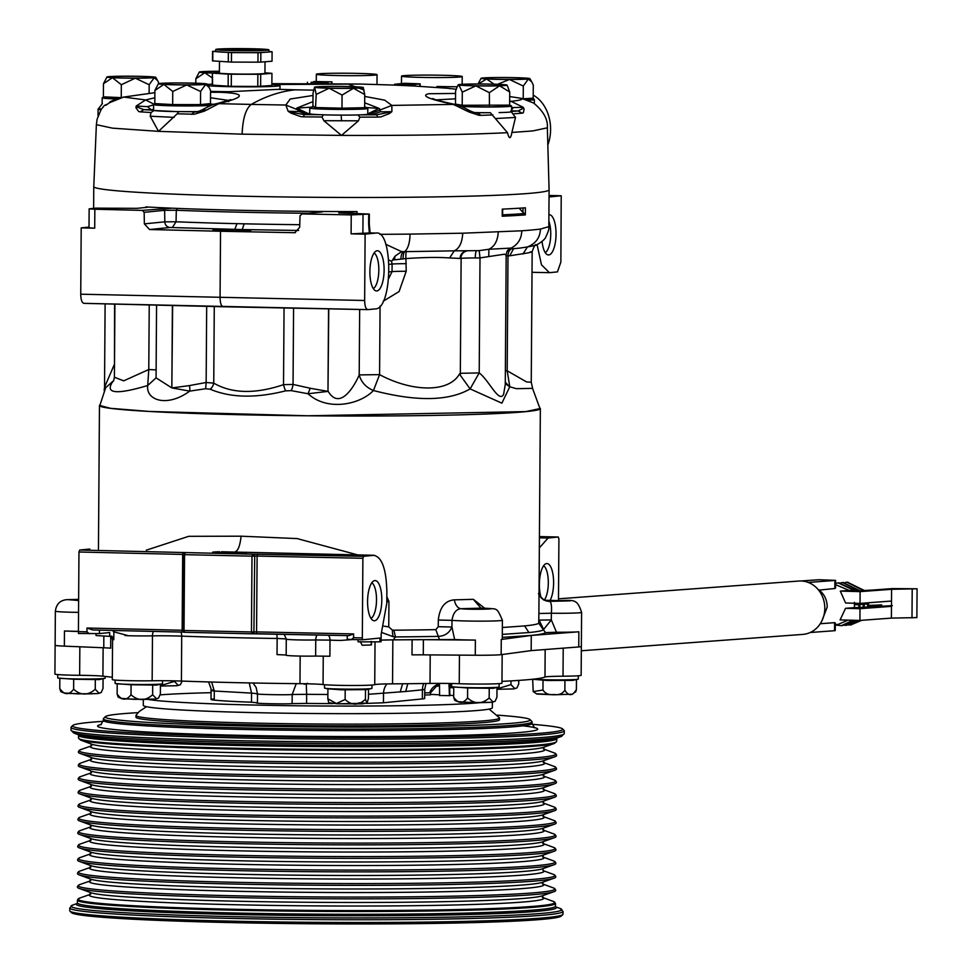 <?xml version="1.0" encoding="UTF-8"?>
<svg xmlns="http://www.w3.org/2000/svg" width="972" height="972" viewBox="0 0 972 972"><rect width="100%" height="100%" fill="white"/><g stroke="black" fill="none" stroke-linecap="round" stroke-linejoin="round"><path stroke-width="1.46" d="M69.765 907.994L69.753 910.728A246.633 9.902 0.4 0 0 69.948 911.129L71.454 912.647A245.114 9.841 0.4 0 0 277.117 923.4A245.114 9.841 0.4 0 0 545.62 919.038A245.114 9.841 0.4 0 0 561.269 916.074L562.8 914.567A246.633 9.902 0.4 0 0 562.995 914.166L563.019 911.432L560.297 908.541A245.381 9.854 0.4 0 1 545.924 913.012A245.381 9.854 0.4 0 1 258.989 917.106A245.381 9.854 0.4 0 1 72.536 905.139L69.765 907.994A246.633 9.902 0.4 0 0 272.014 919.135A246.633 9.902 0.4 0 0 547.078 914.822A246.633 9.902 0.4 0 0 563.019 911.432M69.948 911.129A246.633 9.902 0.4 0 0 276.874 921.942A246.633 9.902 0.4 0 0 547.054 917.556A246.633 9.902 0.4 0 0 562.8 914.567M103.251 721.333A245.114 9.841 0.4 0 0 88.403 722.512A245.114 9.841 0.4 0 0 72.754 725.489L71.235 726.983A246.633 9.902 0.4 0 0 71.029 727.384A246.633 9.902 0.4 0 0 273.278 738.538A246.633 9.902 0.4 0 0 548.33 734.212A246.633 9.902 0.4 0 0 564.282 730.823A246.633 9.902 0.4 0 0 564.088 730.434L562.581 728.903A245.114 9.841 0.4 0 0 532.158 724.322M72.754 725.489A245.114 9.841 0.4 0 0 268.734 736.885A245.114 9.841 0.4 0 0 546.92 732.669A245.114 9.841 0.4 0 0 562.581 728.903M138.109 712.646A212.479 8.529 0.4 0 0 118.985 714.056A212.479 8.529 0.4 0 0 105.426 716.631L103.518 718.502A214.375 8.602 0.4 0 0 103.348 718.855A214.375 8.602 0.4 0 0 279.146 728.538A214.375 8.602 0.4 0 0 518.234 724.784A214.375 8.602 0.4 0 0 532.085 721.844A214.375 8.602 0.4 0 0 531.915 721.503L530.032 719.596A212.479 8.529 0.4 0 0 497.409 715.149M105.426 716.631A212.479 8.529 0.4 0 0 275.307 726.509A212.479 8.529 0.4 0 0 516.472 722.852A212.479 8.529 0.4 0 0 530.032 719.596M146.48 706.693L139.251 711.48L136.068 715.258A181.752 7.29 0.4 0 0 135.995 715.453L135.983 717.19A181.752 7.29 0.4 0 0 253.437 724.833A181.752 7.29 0.4 0 0 499.474 719.717L499.487 717.992A181.752 7.29 0.4 0 0 499.426 717.798L489.123 709.086M135.995 715.453A181.752 7.29 0.4 0 0 253.449 723.095A181.752 7.29 0.4 0 0 499.487 717.992M492.391 702.221L492.342 707.762A174.535 7.011 -179.6 0 1 256.073 712.67A174.535 7.011 -179.6 0 1 143.273 705.332L143.321 699.427M147.902 699.378A174.535 7.011 0.4 0 0 256.122 705.089A174.535 7.011 0.4 0 0 480.52 702.635M453.705 695.515A174.535 7.011 0.4 0 0 449.829 695.296M439.526 694.798A174.535 7.011 0.4 0 0 430.56 694.397M211.118 692.684A174.535 7.011 0.4 0 0 160.307 694.859M332.959 703.594A113.675 4.556 -179.6 0 1 306.581 703.424L306.642 694.324L292.195 694.506L292.135 703.607C286.716 704.275 250.059 703.461 257.665 702.841L251.481 702.209A113.675 4.556 -179.6 0 1 214.241 700.119C210.329 699.731 210.049 699.354 213.39 699.014M423.756 683.523A15.175 14.191 -95.7 0 0 422.419 689.816L424.74 689.33L424.679 698.431A35.891 1.446 -179.6 0 1 422.358 698.917L383.442 702.78L366.31 703.424M292.135 703.607L306.581 703.424M448.87 685.94L449.611 685.041L449.854 695.673L440.037 695.502M424.715 692.902L430.572 692.732L430.547 694.846L424.703 695.016M451.324 683.498L449.477 685.819M439.283 684.859L436.659 686.196L439.198 686.013M539.047 594.427A11.385 11.348 120.2 0 0 549.435 601.352C551.245 601.899 551.889 605.86 551.367 613.235A26.56 1.069 0.4 0 0 581.596 612.396L581.353 646.514A26.56 1.069 -179.6 0 1 581.353 646.514L581.147 675.321A26.56 1.069 -179.6 0 1 579.433 675.686A26.56 1.069 -179.6 0 1 563.019 676.208A26.56 1.069 0.4 0 0 544.976 677.01A227.655 9.137 -179.6 0 1 530.967 679.416A227.655 9.137 -179.6 0 1 501.977 681.36M502.16 654.508L501.965 683.17A26.56 1.069 -179.6 0 1 500.252 683.535A26.56 1.069 -179.6 0 1 459.246 683.717A26.56 1.069 0.4 0 0 430.013 683.438A227.655 9.137 -179.6 0 1 392.542 683.851A26.56 1.069 0.4 0 0 374.73 684.665A26.56 1.069 -179.6 0 1 338.839 685.333A26.56 1.069 -179.6 0 1 323.056 684.567A26.56 1.069 0.4 0 0 299.971 683.681A227.655 9.137 -179.6 0 1 181.412 681.056A26.56 1.069 0.4 0 0 152.154 680.777A26.56 1.069 -179.6 0 1 129.458 680.692A26.56 1.069 -179.6 0 1 112.29 679.586L112.57 639.394A26.56 1.069 0.4 0 0 113.797 639.722L113.858 632.031M112.315 677.18A227.655 9.137 -179.6 0 1 102.923 676.184A26.56 1.069 0.4 0 0 79.643 675.309A26.56 1.069 -179.6 0 1 54.918 674.082L55.112 645.262A26.56 1.069 -179.6 0 1 55.125 645.25M64.577 646.149A26.56 1.069 -179.6 0 1 55.112 645.262A26.56 1.069 -179.6 0 0 64.359 646.137L103.773 647.777A26.56 1.069 0.4 0 1 110.662 648.19L110.747 636.247M578.619 646.963L578.741 646.951A26.56 1.069 -179.6 0 0 581.353 646.514A26.56 1.069 -179.6 0 1 579.64 646.878A26.56 1.069 -179.6 0 1 578.619 646.963L531.174 650.608L501.236 654.642A26.56 1.069 -179.6 0 1 500.446 654.727A26.56 1.069 -179.6 0 1 474.98 655.237L423.282 654.849A26.56 1.069 0.4 0 0 412.007 654.873L412.116 639.71A227.655 9.137 0.4 0 1 392.846 639.88A26.56 1.069 0.4 0 0 381.121 640.123L393.368 639.855L395.446 636.915L393.891 630.184L392.433 630.111A11.385 3.864 -84 0 0 393.283 636.721L395.446 636.915A225.127 9.04 -179.6 0 0 438.287 636.381C444.86 636.04 449.416 632.93 451.944 627.025L451.992 620.355A26.56 1.069 0.4 0 0 466.451 620.987A26.56 1.069 0.4 0 0 502.403 620.245L502.269 639.199A26.56 1.069 -179.6 0 1 501.26 639.479L531.271 635.445L531.174 650.608M578.304 675.783L578.279 679.088A23.717 0.948 -179.6 0 1 577.939 679.246A23.717 0.948 -179.6 0 1 576.748 679.416A23.717 0.948 -179.6 0 1 546.179 679.756A23.717 0.948 -179.6 0 1 533.166 679.185M499.122 683.632L499.098 686.949A23.717 0.948 -179.6 0 1 498.758 687.107A23.717 0.948 -179.6 0 1 497.555 687.265A23.717 0.948 -179.6 0 1 466.985 687.605A23.717 0.948 -179.6 0 1 452.004 686.779A23.717 0.948 -179.6 0 1 451.664 686.609L451.688 683.51M105.183 676.451L105.17 678.225A23.717 0.948 -179.6 0 1 104.83 678.371A23.717 0.948 -179.6 0 1 103.627 678.541A23.717 0.948 -179.6 0 1 73.058 678.881A23.717 0.948 -179.6 0 1 58.065 678.055A23.717 0.948 -179.6 0 1 57.737 677.885L57.761 674.58M371.948 685.053L371.924 688.358A23.717 0.948 -179.6 0 1 371.596 688.516A23.717 0.948 -179.6 0 1 370.393 688.686A23.717 0.948 -179.6 0 1 339.823 689.027A23.717 0.948 -179.6 0 1 324.83 688.188A23.717 0.948 -179.6 0 1 324.502 688.03L324.527 684.713M162.555 680.716L162.543 683.717A23.717 0.948 -179.6 0 1 162.203 683.875A23.717 0.948 -179.6 0 1 161.012 684.045A23.717 0.948 -179.6 0 1 130.442 684.385A23.717 0.948 -179.6 0 1 115.449 683.559A23.717 0.948 -179.6 0 1 115.109 683.389L115.133 680.084M124.951 635.506L128.425 635.749L113.347 631.666L112.861 630.439M453.754 687.775L449.781 687.666M286.169 655.019L277.032 654.593L277.142 638.47A227.655 9.137 0.4 0 1 181.715 636.138A26.56 1.069 0.4 0 0 152.47 635.858L152.154 680.777M328.487 635.214A6.646 4.629 -87.4 0 1 330.006 640.111L329.885 656.234L315.633 656.076A18.966 0.765 -179.6 0 1 296.168 655.979A18.966 0.765 -179.6 0 1 286.169 655.237L286.278 639.126A18.966 0.765 0.4 0 0 296.278 639.868A18.966 0.765 0.4 0 0 315.754 639.965L315.633 656.076M577.939 679.246L572.642 680.376L547.467 680.509L532.547 679.258M383.964 626.175L388.751 626.879L388.934 601.692L386.832 596.48M381.875 632.553L393.283 636.721M352.447 639.576L340.528 640.439A26.56 1.069 0.4 0 1 339.155 640.414A26.56 1.069 0.4 0 1 330.006 640.111L315.754 639.965A6.646 3.669 -91.1 0 1 317.091 634.983M353.589 637.717L362.325 637.899L362.422 639.783L379.979 638.045L379.943 641.836L381.109 641.727L381.158 634.206L386.783 603.272L386.856 591.899C386.321 569.094 381.935 556.895 373.698 555.316L244.847 552.303M371.097 641.399L371.45 644.922L371.474 641.848M371.45 644.922A26.56 1.069 0.4 0 1 362.228 645.226L360.272 641.629M379.943 641.836A273.193 10.959 -179.6 0 1 358.109 641.848L358.121 639.697M501.236 654.642L501.163 654.642A26.56 1.069 -179.6 0 1 475.272 655.237L475.381 640.074A26.56 1.069 -179.6 0 1 466.317 639.941A26.56 1.069 -179.6 0 1 454.617 639.515L393.368 639.855M475.381 640.074L423.379 639.685A26.56 1.069 0.4 0 0 412.116 639.71M452.004 686.779L467.629 687.982L493.12 688.31L498.758 687.107M58.065 678.055L73.702 679.258L99.193 679.586L104.83 678.371M78.416 631.326A26.56 1.069 -179.6 0 1 64.456 630.974L78.416 631.557M345.194 689.476L345.133 699.476L336.458 703.521L327.843 698.807L327.916 688.82L341.184 689.816L366.408 689.622L371.596 688.516M115.449 683.559L131.074 684.762L156.565 685.09L162.203 683.875M113.797 639.722L111.841 636.138L109.678 636.344A273.193 10.959 -179.6 0 1 96.034 635.542L96.046 633.732M99.436 630.123L99.411 633.574L109.702 632.553L109.678 636.344M578.741 646.951L578.85 631.788A26.56 1.069 -179.6 0 1 556.47 632.237L551.331 619.905L551.367 613.235L538.877 613.478L538.743 623.161A220.45 8.845 -179.6 0 1 524.601 625.919L502.354 627.511M578.85 631.788L531.271 635.445M182.165 681.08L180.391 684.701L178.277 685.406L174.438 681.408L160.429 685.661M576.457 679.586L576.384 689.537C572.508 696.122 568.669 696.341 564.866 690.205L564.926 680.206M575.533 692.149L576.384 689.537M564.866 690.205C562.46 693.814 558.803 695.247 553.882 694.494C548.961 695.174 545.328 693.68 542.959 690.023L533.203 691.578L532.668 679.282M542.959 690.023L543.032 680.023M99.849 404.984A220.45 8.845 0.4 0 0 99.46 405.506A220.45 8.845 0.4 0 0 280.24 415.469A220.45 8.845 0.4 0 0 526.095 411.618A220.45 8.845 0.4 0 0 540.347 408.58A220.45 8.845 0.4 0 0 539.97 408.058M357.769 554.915L297.14 538.585L241.08 536.192L188.75 536.313L146.274 550.176M388.715 600.708L386.795 600.246M388.751 626.879L392.433 630.111M484.676 608.229L473.328 599.311A220.45 8.845 -179.6 0 1 454.361 599.846C445.042 600.647 439.696 607.366 438.311 620.027L438.263 626.697L435.845 629.649A220.45 8.845 -179.6 0 1 393.891 630.184M439.344 639.297L435.845 629.649M374.548 620.78A20.108 7.108 91.3 0 0 381.802 599.979A20.108 7.108 91.3 0 0 374.828 580.588A20.108 7.108 91.3 0 0 374.099 580.77A20.108 7.108 91.3 0 0 367.586 600.526A20.108 7.108 91.3 0 0 373.224 620.549A20.108 7.108 91.3 0 0 374.548 620.78M245.782 552.29L374.281 555.291L363.564 556.324L362.884 558.28L257.106 556.069L256.572 631.897L353.626 633.926L353.601 637.729M362.325 637.899L362.884 558.28M219.672 551.756A17.071 0.68 -179.6 0 0 213.731 552.023A17.071 0.68 -179.6 0 0 212.625 552.254A17.071 0.68 -179.6 0 0 226.622 553.032A17.071 0.68 -179.6 0 0 245.673 552.728A17.071 0.68 -179.6 0 0 246.767 552.497A17.071 0.68 -179.6 0 0 246.366 552.339L221.397 551.756M241.08 536.192C240.145 544.988 238.371 550.091 235.734 551.501M348.863 635.639L257.155 633.72A1.895 0.62 -88.8 0 1 256.572 631.897L254.178 631.922A1.895 1.774 84.3 0 1 252.441 633.78L348.863 635.639L353.626 633.926M353.589 637.729L351.366 639.552L347.223 639.212L347.247 635.615M362.422 639.783L351.366 639.552M454.617 639.515L451.944 627.025L438.263 626.697M511.017 680.886L510.993 684.628L514.832 688.626L516.934 687.921L518.732 683.863L518.756 680.412M540.347 408.58L538.877 613.478M453.754 687.204L453.693 697.191L454.702 700.362L458.82 702.063L481.942 702.635L491.832 702.282L495.125 701.274L493.023 701.978L489.171 697.981L489.244 687.994M495.125 701.274L496.923 697.216L496.996 687.508M95.317 679.27L95.244 689.257C88.002 695.612 80.797 695.612 73.629 689.245C68.963 695.357 64.346 695.089 59.754 688.468L60.774 691.639L64.893 693.34L88.015 693.899L97.905 693.558L101.197 692.55L99.095 693.255L95.244 689.257M103.068 678.784L102.996 688.492L101.197 692.55M73.702 679.258L73.629 689.245M59.827 678.48L59.754 688.468M550.188 600.21A20.108 7.108 91.3 0 0 553.36 577.344A20.108 7.108 91.3 0 0 546.629 563.553A20.108 7.108 91.3 0 0 545.9 563.736A20.108 7.108 91.3 0 0 539.897 577.113A20.108 7.108 91.3 0 0 541.112 597.646M539.375 547.868L548.111 538.026L558.244 537.018L558.912 538.853L558.475 600.259M558.28 537.018L539.46 536.58L558.28 537.018M327.843 698.807L328.755 702.72L337.418 703.825L367.003 703.206L365.423 699.281L365.496 689.294M368.497 689.221L368.437 698.431L367.003 703.206M365.423 699.281C358.619 705.708 351.852 705.769 345.133 699.476M117.199 683.984L117.138 693.972L118.147 697.143L122.265 698.844L145.387 699.403L155.277 699.062L158.57 698.054L156.468 698.759L152.628 694.761L152.689 684.762M160.441 684.288L160.368 693.996L158.57 698.054M99.411 633.574L78.513 633.501L78.416 631.618L86.97 631.812L86.994 628.021L182.141 630.245A1.895 0.717 91.3 0 0 182.809 632.079A1.895 0.717 91.3 0 0 182.845 632.079L184.959 632.286M86.994 628.021L92.838 629.978L184.802 632.164M89.363 633.756L86.97 631.812M183.198 630.354L182.141 630.245L182.675 554.417L78.963 551.999L78.416 631.618M78.963 551.999L79.655 550.031L252.671 554.186L251.991 556.154L184.559 554.66L184.036 630.476L251.456 631.97L252.125 633.805L257.155 633.72A1.895 0.62 -88.8 0 0 257.191 633.72M89.789 549.034L79.655 550.031M223.596 551.829L222.843 551.804M510.993 684.628L496.984 688.881M131.074 684.762L131.001 694.749C126.336 700.848 121.719 700.593 117.138 693.972M152.628 694.761C145.375 701.116 138.17 701.116 131.001 694.749M467.629 687.982L467.556 697.969C462.891 704.08 458.274 703.813 453.693 697.191M489.171 697.981C481.93 704.336 474.725 704.336 467.556 697.969M252.076 633.805L184.692 632.31L184.036 630.476L182.809 630.403L184.656 632.31L252.088 633.805L253.911 631.946L251.456 631.97L251.991 556.154L254.433 556.13L252.671 554.186L363.564 556.324M556.47 632.237L545.547 632.602L543.372 629.747L551.331 619.905L539.108 620.112L543.7 629.613M502.281 637.365L530.967 635.433C539.849 634.546 544.709 633.61 545.547 632.602M546.264 600.319L570.163 600.866L549.435 601.352L544.429 600.161M538.743 623.161L543.372 629.747A225.127 9.04 -179.6 0 1 528.926 632.553L502.305 634.388M454.361 599.846A11.385 7.011 -91.4 0 0 461.08 608.703C456.147 609.14 453.122 613.028 451.992 620.355L438.311 620.027M532.559 388.375L516.326 388.678L509.79 386.783L501.868 403.161L470.12 388.909C448.748 401.217 416.526 401.752 373.455 390.513C359.749 404.874 327.163 411.411 308.039 393.745L291.199 390.635L285.61 390.853C255.672 398.399 230.51 397.84 210.146 389.189L205.651 388.739L189.698 391.121C166.844 407.924 145.63 400.051 147.72 385.507C115.68 395.082 104.174 393.575 113.189 381L105.693 387.694L99.837 405.506L110.638 408.325L149.469 411.448L307.784 415.785L525.743 411.606L539.97 408.58L532.535 388.326M473.328 599.311L480.982 608.144L461.08 608.703C469.926 609.966 509.498 608.849 480.982 608.144L482.148 608.168M371.802 582.787A18.213 6.427 -88.7 0 1 376.504 600.72A18.213 6.427 -88.7 0 1 371.012 618.423M543.591 565.765A18.213 6.427 -88.7 0 1 548.305 581.56A18.213 6.427 -88.7 0 1 544.259 600.076M549.751 600.708L560.48 600.951L549.751 600.708M78.635 599.748L76.63 599.846L78.635 600.125M581.329 650.766L802.811 634.4A26.754 23.948 -94.2 0 0 824.803 608.363A26.754 23.948 -94.2 0 0 798.875 581.037L558.487 598.813M470.557 608.569L481.286 608.8L470.557 608.569M505.27 383.624L509.79 386.783L507.19 370.794L526.593 381.935L531.247 382.215L532.632 388.508M210.146 389.189A7.594 5.698 115.5 0 0 213.743 383.126C231.956 393.66 255.223 394.17 283.52 384.669L293.046 384.426L310.214 388.265L308.039 393.745L328.196 391.376C340.151 411.253 354.95 385.07 359.203 374.913C361.207 382.19 365.958 387.391 373.455 390.513L379.578 374.633C411.727 391.923 448.408 393.016 459.306 374.281L460.12 373.321L460.424 375.423L470.12 388.909L479.208 372.932C489.013 380.198 498.952 403.538 503.605 394.34L505.27 384.572L506.169 254.713L506.959 251.517A7.594 7.424 -151.3 0 1 511.163 248.079L509.948 248.978M113.578 381.024L114.404 377.233L123.711 380.842L148.777 369.518L147.72 385.507L156.067 377.853L171.837 387.913L189.698 391.121A7.594 2.904 -104.5 0 0 189.382 385.592L206.149 382.494L205.651 388.739M284.055 307.966L283.52 384.669A7.594 1.251 -104.7 0 0 285.61 390.853M291.199 390.635A7.594 2.369 99.3 0 0 293.046 384.426L293.58 308.16M206.684 306.35L206.149 382.494L213.743 383.126L214.277 306.532M104.15 390.404L104.526 387.318L114.174 364.852L114.477 365.654M513.556 248.698L509.741 255.794L527.504 252.999C532.644 251.857 533.519 251.517 530.141 251.979M537.103 244.737L541.477 264.797L549.399 272.67L557.442 271.905L560.868 262.088L561.221 195.761L549.046 195.457M328.548 308.853L327.977 391.376L328.767 308.865M460.424 375.423L460.327 373.297L479.208 372.932L480.01 257.908L504.59 254.19L506.048 255.162M172.409 305.512L171.837 387.913L172.627 305.524M189.382 385.592L172.056 387.913M383.187 301.235L399.091 291.551L406.211 271.261L405.907 258.576C423.78 257.349 438.348 257.13 449.623 257.945L460.12 258.443A7.594 7.096 -95.7 0 1 466.196 251.08M519.704 248.127L527.444 246.937C535.864 245.442 538.5 244.701 535.329 244.701M542.072 241.384A20.108 7.108 91.3 0 0 547.455 254.737A20.108 7.108 91.3 0 0 548.779 254.956A20.108 7.108 91.3 0 0 556.033 234.155A20.108 7.108 91.3 0 0 549.058 214.763A20.108 7.108 91.3 0 0 548.913 214.788M549.034 196.964L561.221 195.761M476.766 250.691A7.594 1.446 -90 0 0 476.705 250.679L479.184 250.63L480.01 257.908L475.272 257.957A18.966 0.765 0.4 0 0 461.129 258.345L460.327 373.297M488.795 256.086L488.88 249.269L511.163 248.079C518.027 244.446 521.563 238.687 521.77 230.789L462.721 233.207C462.222 242.514 459.416 248.395 454.276 250.849L478.917 250.642M519.753 248.115L510.069 248.978L506.934 251.566A7.594 7.424 -151.3 0 1 506.959 251.517M479.184 250.63L488.88 249.269C494.614 246.451 497.737 240.704 498.259 232.041M406.26 263.679A18.966 0.765 0.4 0 0 392.093 264.056L391.607 261.322L392.494 260.034L403.101 258.904A7.594 2.491 88.3 0 1 404.753 251.651L454.276 250.849L449.623 257.945M406.442 251.59A7.594 1.373 86.1 0 0 405.907 258.576L403.101 258.904M388.678 278.514L392.044 271.638A18.966 0.765 -179.6 0 1 406.211 271.261M818.655 590.162L834.851 588.51L834.899 580.466L808.267 582.435M800.831 580.989L818.716 579.737L835.592 580.357L835.543 587.999L834.851 588.51M810.186 632.505L834.547 630.707L834.608 622.663L820.271 623.72M834.608 622.663L835.3 622.943L835.24 630.585L834.547 630.707M522.936 254.02L527.444 246.937C535.754 243.62 540.092 237.654 540.456 229.052L548.828 226.658L548.803 227.594C549.144 228.906 548.172 231.992 545.863 236.852C545.207 239.027 542.072 241.749 536.459 245.053C535.268 244.3 533.835 246.548 532.158 251.797L531.247 382.215M548.864 221.203A18.213 6.427 -88.7 0 1 550.419 239.537A18.213 6.427 -88.7 0 1 545.243 252.611M476.535 250.74A7.594 1.446 -90 0 0 475.272 257.957M370.101 232.928L351.099 233.863L365.12 234.143L375.945 233.073L370.101 232.928M89.011 227.084L81.198 227.861L80.737 294.2C80.858 299.862 81.952 302.9 84.029 303.349L367.938 309.631L375.423 308.889C392.785 309.108 393.344 229.416 375.945 233.073L370.125 232.903L369.263 223.888L368.643 224.022L369.324 233.086M392.494 260.034L395.045 256.171L401.582 251.614L404.753 251.651C408.106 248.492 409.88 242.648 410.05 234.106A227.655 9.137 -179.6 0 1 379.821 234.313M388.727 259.974L391.607 261.322M385.726 244.288L401.582 251.614M462.721 233.207L410.05 234.106M848.046 620.124L838.216 624.376L835.288 624.595M835.568 584.634L849.151 590.441L840.306 591.098L860.111 591.62L891.591 589.299L917.082 588.789L892.478 588.582L860.633 590.94L849.151 590.441M854.449 602.336L854.412 607.646L845.555 608.302L840.1 619.905L859.916 620.44L859.989 608.691L891.47 606.358L891.385 618.107L916.875 617.597L917.082 588.789M818.655 589.7C824.207 593.856 827.063 599.627 827.221 607.014L821.826 621.023M860.111 591.62L860.026 603.381L845.591 602.992L840.306 591.098M548.828 226.804L549.083 189.783A227.655 9.137 -179.6 0 1 549.083 189.783A227.655 9.137 -179.6 0 1 534.369 192.918A227.655 9.137 -179.6 0 1 280.471 196.903A227.655 9.137 -179.6 0 1 93.774 186.612A227.655 9.137 -179.6 0 1 93.774 186.6L93.628 208.324M172.202 208.19A227.655 9.137 -179.6 0 1 145.788 206.915L147.355 207.303L136.979 208.336L95.45 208.142L89.145 208.846L94.843 209.235L142.337 210.389L172.202 208.19A227.655 9.137 -179.6 0 0 319.314 211.446L322.376 211.896L301.952 213.925L351.232 214.909L369.324 214.071L338.766 212.917L357.028 211.592A227.655 9.137 -179.6 0 1 319.314 211.446M525.354 214.897L525.402 207.789A227.655 9.137 -179.6 0 1 502.269 209.126L502.22 216.234A227.655 9.137 0.4 0 0 525.354 214.897L524.273 213.597A227.108 9.113 -179.6 0 1 503.034 214.824A227.108 9.113 -179.6 0 1 502.621 214.848M376.857 290.944A20.108 7.108 91.3 0 0 384.11 270.143A20.108 7.108 91.3 0 0 377.136 250.764A20.108 7.108 91.3 0 0 376.407 250.934A20.108 7.108 91.3 0 0 369.895 270.69A20.108 7.108 91.3 0 0 375.52 290.725A20.108 7.108 91.3 0 0 376.857 290.944M142.337 210.389L144.16 212.333L144.354 223.864L149.542 229.526L220.535 231.263L220.073 297.602C220.194 303.252 221.288 306.302 223.366 306.751L367.938 309.631C365.873 309.193 364.767 306.144 364.646 300.494L365.12 234.143M223.232 306.751L84.029 303.349M854.595 603.235L854.473 607.05M855.591 608.035L854.412 607.646M845.555 608.302L859.989 608.691M892.357 605.641L855.591 607.67M859.916 620.44L891.385 618.107M859.795 608.035L860.013 603.381L891.506 601.048L891.47 606.358M549.083 189.771L547.358 127.818L532.778 130.928L511.892 132.447L515.512 117.454L511.357 111.841M524.273 213.597L522.997 212.431L523.033 207.972M490.277 112.631L507.506 132.69C466.548 134.683 411.192 135.594 341.476 135.412L242.101 134.16L158.509 131.354L112.412 128.146L96.374 124.671L93.774 186.6M507.506 132.69C509.146 139.385 510.604 139.312 511.892 132.447M220.535 231.263L294.82 232.709L299.668 227.302L300.032 215.784L301.952 213.925M374.099 252.963A18.213 6.427 -88.7 0 1 378.813 270.896A18.213 6.427 -88.7 0 1 373.309 288.599M81.198 227.861L94.709 228.189L89.011 227.8L89.145 208.846M835.568 583.322L838.277 582.908L854.424 590.575M859.029 603.357L858.823 608.047M852.906 620.245L841.448 625.664L835.276 625.008M891.591 589.299L891.506 601.048M912.198 589.141L911.991 617.961M511.564 107.576L523.252 107.333L522.851 108.487L518.137 110.954L522.171 113.165L523.337 112.825L524.115 109.168L523.252 107.333L509.668 100.638M509.656 101.623L512.22 101.222C519.716 100.347 522.985 99.423 522.013 98.451L509.693 96.544L522.013 98.451L533.531 102.971C543.421 111.063 548.026 119.349 547.358 127.818M443.742 87.942A45.526 34.494 -92.3 0 0 436.963 86.496L457.119 86.8M519.17 208.227L522.997 212.431M144.16 212.333L164.62 210.304L176.309 210.256L177.536 208.409M308.683 213.257A227.813 9.137 -179.6 0 1 240.74 212.212A227.813 9.137 -179.6 0 1 176.309 210.256L176.041 221.786L164.815 221.835L144.354 223.864M100.225 108.73C97.139 109.058 97.431 109.399 101.088 109.763M300.895 116.664L303.665 116.847L304.042 114.562L291.831 112.375L290.895 113.092L300.895 116.664M303.665 116.847L322.024 117.005L323.846 120.698L341.476 135.412L358.449 120.82L359.883 117.138L357.854 114.854M313.008 95.463L290.191 99.023L285.829 105.037L288.174 111.294L290.895 113.092M135.959 107.831L138.753 111.586L140.175 111.841L143.868 109.654L137.283 107.151L135.959 107.831L136.214 105.997L147.465 106.665L154.73 104.563L145.63 99.958L136.214 105.997L137.283 107.151L137.939 106.531M140.175 111.841L151.049 112.509L150.223 116.203L158.509 131.354L177.208 113.797L194.303 114.234L204.278 111.173L218.992 103.554C245.952 97.018 246.098 93.251 219.453 92.267L210.56 92.255M105.693 105.316L109.909 102.534L123.687 97.066L154.876 92.692M469.306 112.108L478.953 115.279L480.97 115.364L477.774 113.117L469.16 111.355L469.306 112.108L465.649 110.407L470.29 110.966L475.053 112.898M364.694 102.777L379.056 108.378L380.319 109.557L380.307 111.816L391.886 111.659L376.699 114.818L377.816 117.102L381 116.859L389.505 113.517L391.886 111.659L391.862 105.413L384.718 100.165L364.731 96.422M455.552 93.446L428.81 93.725C420.512 95.596 428.701 99.144 453.377 104.369L465.649 110.407L468.346 110.735M495.89 118.511L515.512 117.454M249.695 230.522A18.966 0.765 0.4 0 0 250.922 230.267A18.966 0.765 0.4 0 0 242.21 229.562L244.166 223.815L236.961 223.657L234.811 229.392A18.966 0.765 0.4 0 0 212.977 230A18.966 0.765 0.4 0 0 228.566 230.85A18.966 0.765 0.4 0 0 249.695 230.522M298.611 230.461L242.21 229.562A18.966 0.765 0.4 0 0 238.662 229.465L170.1 227.484L149.542 229.526M838.775 582.872L855.482 590.612M853.781 620.27L841.934 625.616M522.086 107.856L524.115 109.168M394.535 85.099L414.947 86.046L414.959 84.418L394.535 84.285L394.535 85.099L360.49 84.054L271.868 84.528M448.092 88.294L449.696 88.61M533.531 102.971L521.587 98.391M421.131 77.396A30.351 1.215 0.4 0 0 462.222 76.545A30.351 1.215 0.4 0 0 442.6 75.269A30.351 1.215 0.4 0 0 401.509 76.12A30.351 1.215 0.4 0 0 421.131 77.396M436.95 87.419L436.963 86.496M271.868 84.576A37.944 1.519 -179.6 0 1 280.021 85.572L279.997 88.914A37.944 1.519 -179.6 0 1 278.332 89.339L228.627 91.72L210.56 91.404M154.852 97.783L145.63 99.958L123.687 97.066L154.876 92.668M335.96 75.512A30.351 1.215 0.4 0 0 377.051 74.662A30.351 1.215 0.4 0 0 357.429 73.386A30.351 1.215 0.4 0 0 316.337 74.237A30.351 1.215 0.4 0 0 335.96 75.512M107.236 104.211L104.381 105.426L101.1 109.544L97.091 119.252L96.374 124.671M322.024 117.005L323.336 114.732M323.846 120.698L358.449 120.82M291.709 111.744L291.831 112.375L288.174 111.294L298.89 111.537L296.776 108.099L312.96 101.598M278.332 89.339L295.294 89.825C280.544 91.295 265.866 96.155 251.274 104.417L285.829 105.037L307.723 113.797L309.716 113.299M108.524 103.372L109.909 102.534L108.524 103.372M150.223 116.203L174.158 117.381M180.731 111.598L178.641 111.707L177.208 113.797M178.641 111.707L154.135 110.504L151.049 112.509M124.124 97.006L123.894 97.006C113.87 99.837 109.071 101.72 109.52 102.68L105.875 105.304M388.387 112.764L389.505 113.517M312.96 106.361L316.119 107.564L341.974 108.196L342.059 109.399L315.475 108.755L313.373 106.155L309.849 107.953A29.026 1.166 0.4 0 0 309.752 108.038A29.026 1.166 0.4 0 0 328.512 109.265A29.026 1.166 0.4 0 0 342.059 109.423A29.026 1.166 0.4 0 0 367.805 108.451L367.768 114.137A29.026 1.166 0.4 0 1 360.612 114.854L376.699 114.818L369.652 114.003L391.862 105.413L454.677 104.381C456.281 104.101 461.481 106.3 470.29 110.966M204.278 111.173L204.193 110.444L194.145 112.132L191.484 114.368M207.984 109.52L204.193 110.444L207.984 109.52M197.304 111.841L202.067 109.97C208.907 106.106 213.852 103.992 216.902 103.627L251.274 104.417C245.843 108.572 242.781 118.487 242.101 134.16M203.804 109.435C201.265 110.103 201.641 110.225 204.91 109.824M511.199 111.476L518.137 110.954L510.895 110.881L513.046 107.928M419.649 86.289L420.147 83.847L404.607 83.288L394.535 84.285M419.661 83.944L414.959 84.418M436.282 99.861L455.516 98.828M461.542 106.483A29.026 1.166 0.4 0 0 461.579 106.483A29.026 1.166 0.4 0 0 472.283 106.847A29.026 1.166 0.4 0 0 511.576 106.033L511.539 111.719A29.026 1.166 -179.6 0 1 499.11 112.582M490.277 112.691A29.026 1.166 -179.6 0 1 488.515 112.691A29.026 1.166 -179.6 0 1 473.862 112.57M511.576 106.033A29.026 1.166 0.4 0 0 511.491 105.936L509.632 104.964M331.598 83.592L331.974 81.842L313.871 81.526L322.595 82.377M210.511 97.771L228.785 100.444M319.861 81.94L326.957 82.158M280.021 85.572A37.944 1.519 -179.6 0 1 228.663 86.642A37.944 1.519 -179.6 0 1 208.142 85.755M319.861 81.575L315.608 81.794L327.613 82.268L327.613 83.556M311.38 82.256L325.571 82.523L325.559 83.531M328.05 83.556L328.184 81.818L326.957 81.733M327.236 83.543L327.248 82.353L325.571 82.523M311.38 82.207L322.595 82.17M328.062 81.842L331.61 81.915M207.4 84.455A37.944 1.519 -179.6 0 1 212.321 84.163M103.311 97.224L102.267 97.759A29.026 1.166 0.4 0 0 102.181 97.844A29.026 1.166 0.4 0 0 116.519 98.95M309.752 108.038L309.716 113.724A29.026 1.166 0.4 0 0 320.529 114.708L304.042 114.562L307.723 113.797M360.612 114.854A29.026 1.166 -179.6 0 1 328.475 114.951A29.026 1.166 -179.6 0 1 320.529 114.708M197.377 111.792L181.29 111.622A29.026 1.166 -179.6 0 1 172.323 111.488A29.026 1.166 -179.6 0 1 153.564 110.273A29.026 1.166 -179.6 0 1 153.564 110.261L143.868 109.654L151.049 109.642L147.465 106.665M181.29 111.622A29.026 1.166 0.4 0 0 198.373 111.561M388.533 112.716L388.496 112.084M413.902 83.665L399.431 84.236L413.902 84.09M311.417 107.151L296.776 108.099L308.124 113.53M369.652 114.003L368.109 113.736L379.056 108.378L366.165 107.528M528.331 100.213A29.026 1.166 0.4 0 0 534.369 99.545A29.026 1.166 0.4 0 0 534.284 99.46L533.847 99.278M455.528 104.563L461.603 106.47L489.438 106.993L510.385 106.325L509.705 105.535M219.417 71.26A24.422 0.984 0.4 0 0 200.864 71.746A24.422 0.984 0.4 0 0 199.296 72.062L195.834 78.781L204.8 72.742A24.422 0.984 0.4 0 0 212.394 73.046L212.309 85.135L231.263 86.35L257.774 86.435L271.856 85.487L271.941 73.35L260.703 74.237L260.618 86.374M103.068 97.637L118.876 98.123M367.805 108.451A29.026 1.166 0.4 0 0 367.72 108.354L364.658 106.738M154.73 103.955L153.698 104.49A29.026 1.166 0.4 0 0 153.6 104.587A29.026 1.166 0.4 0 0 172.36 105.802A29.026 1.166 0.4 0 0 211.653 104.988A29.026 1.166 0.4 0 0 211.568 104.891L211.131 104.709M840.95 582.787L842.627 582.58L859.309 590.988M863.391 603.126L863.16 607.804M856.818 620.355L844.097 625.385M533.215 95.135A36.146 27.374 87.7 0 1 550.589 129.592A36.146 27.374 87.7 0 1 547.831 144.974M406.806 84.394L406.806 83.507M525.257 99.168L532.984 98.767M461.603 106.47L462.186 105.268L509.632 105.134L510.385 106.325L509.632 105.134L509.729 92.024L507.117 85.123A24.422 0.984 0.4 0 0 506.424 84.904A24.422 0.984 0.4 0 0 491.334 84.114A24.422 0.984 0.4 0 0 489.524 84.078A24.422 0.984 0.4 0 0 465.807 84.151A24.422 0.984 0.4 0 0 459.853 84.467A24.422 0.984 0.4 0 0 458.274 84.783A24.422 0.984 0.4 0 0 458.966 85.038L462.283 92.158L475.867 85.864L489.353 92.656L499.584 85.803L509.729 92.024M489.438 106.993L489.353 92.656M219.405 72.45L212.394 72.997L212.601 85.281M228.128 86.265L228.213 74.139L212.686 73.143M271.941 73.35L264.943 72.779M228.213 74.139L231.348 74.212L231.263 86.35M257.774 86.435L257.859 74.297L231.348 74.212M257.859 74.297L260.703 74.237M149.105 93.458L149.166 84.734L154.196 77.699A24.422 0.984 0.4 0 0 155.775 77.347A24.422 0.984 0.4 0 0 150.259 76.703A24.422 0.984 0.4 0 0 139.992 76.338A24.422 0.984 0.4 0 0 127.417 76.193A24.422 0.984 0.4 0 0 108.512 76.691A24.422 0.984 0.4 0 0 106.932 76.995L103.469 83.726L103.384 96.836L102.595 98.014L103.384 96.836L120.735 97.613M342.059 109.399L365.375 108.876L364.658 107.309M154.487 104.381L172.372 105.778L200.985 105.79L210.268 104.211M843.125 582.556L860.305 590.952M864.363 603.053L864.132 607.731M857.693 620.379L846.284 625.3M454.714 105.292L455.479 104.126L462.186 105.268L462.283 92.158M523.701 98.779L533.191 98.16L533.288 85.05L531.818 81.988L528.343 78.999A24.422 0.984 0.4 0 0 529.91 78.647A24.422 0.984 0.4 0 0 524.394 78.003A24.422 0.984 0.4 0 0 514.139 77.639A24.422 0.984 0.4 0 0 501.552 77.505A24.422 0.984 0.4 0 0 482.647 77.991A24.422 0.984 0.4 0 0 481.079 78.307A24.422 0.984 0.4 0 0 486.583 78.987L494.116 84.187M533.956 99.338L533.191 98.16M265.016 61.771L264.931 73.337A22.769 0.911 -179.6 0 1 249.039 74.091A22.769 0.911 -179.6 0 1 223.548 73.568A22.769 0.911 -179.6 0 1 219.405 73.022L219.478 61.443M103.469 83.726L112.448 77.687L121.33 84.722L121.245 97.504M315.475 108.755L316.204 94.442L329.18 88.221L342.071 95.074L341.974 108.196L364.658 107.685L364.743 94.563L363.2 87.456A24.422 0.984 0.4 0 0 348.669 86.557A24.422 0.984 0.4 0 0 347.575 86.532A24.422 0.984 0.4 0 0 324.405 86.508A24.422 0.984 0.4 0 0 316.082 86.885A24.422 0.984 0.4 0 0 314.515 87.201A24.422 0.984 0.4 0 0 314.661 87.334L316.204 94.442M365.375 108.876L364.658 107.685L365.375 108.876M154.9 90.457L163.867 84.418L172.749 91.465L172.664 104.575L200.499 104.587L200.584 91.477L205.627 84.443A24.422 0.984 0.4 0 0 207.194 84.078A24.422 0.984 0.4 0 0 201.678 83.446A24.422 0.984 0.4 0 0 191.423 83.082A24.422 0.984 0.4 0 0 178.836 82.936A24.422 0.984 0.4 0 0 159.93 83.422A24.422 0.984 0.4 0 0 158.363 83.738L154.9 90.457L154.803 103.579L154.013 104.757L154.803 103.579L172.664 104.575L172.372 105.778M200.985 105.79L200.499 104.587L210.474 103.603L210.572 90.481L209.102 87.419L205.627 84.443A24.422 0.984 0.4 0 1 186.721 84.929L200.584 91.477M211.24 104.782L210.474 103.603M455.479 104.126L455.576 91.004L457.387 86.289L458.966 85.038A24.422 0.984 0.4 0 0 475.867 85.864A24.422 0.984 0.4 0 0 499.584 85.803A24.422 0.984 0.4 0 0 507.117 85.123M523.215 98.67L523.301 86.034L528.343 78.999A24.422 0.984 0.4 0 1 509.437 79.485L523.301 86.034M497.567 84.297L509.437 79.485A24.422 0.984 0.4 0 1 486.583 78.987L478.443 83.981M481.079 78.307L478.042 83.981M195.797 83.191L195.834 78.781M199.296 72.062A24.422 0.984 0.4 0 0 204.8 72.742L212.358 77.979M121.33 84.722L135.29 78.185A24.422 0.984 0.4 0 0 154.196 77.699L157.671 80.676L159.056 83.531M106.932 76.995A24.422 0.984 0.4 0 0 112.448 77.687A24.422 0.984 0.4 0 0 135.29 78.185L149.166 84.734M314.515 87.201L313.02 93.3L312.935 106.373M342.071 95.074L353.456 88.282A24.422 0.984 0.4 0 0 363.346 87.541L363.358 87.577M314.661 87.334A24.422 0.984 0.4 0 0 329.18 88.221A24.422 0.984 0.4 0 0 353.456 88.282L364.743 94.563M172.749 91.465L186.721 84.929A24.422 0.984 0.4 0 1 163.867 84.418A24.422 0.984 0.4 0 1 158.363 83.738M474.713 85.767A22.575 0.911 -179.6 0 1 460.12 84.819A22.575 0.911 -179.6 0 1 490.678 84.187A22.575 0.911 -179.6 0 1 505.27 85.135A22.575 0.911 -179.6 0 1 474.713 85.767M260.788 62.111L272.026 61.224L272.087 51.747L260.861 52.634L260.788 62.111L257.945 62.172L258.017 52.695L231.494 52.609L231.433 62.087L257.945 62.172M231.494 52.609L212.54 51.395L212.479 60.872L231.433 62.087M123.371 77.991A22.575 0.911 -179.6 0 1 108.779 77.031A22.575 0.911 -179.6 0 1 139.336 76.399A22.575 0.911 -179.6 0 1 153.928 77.347A22.575 0.911 -179.6 0 1 123.371 77.991M845.3 582.471L846.989 582.264L863.683 590.709M867.741 602.81L867.51 607.476M860.803 620.367L848.447 625.057M497.506 79.291A22.575 0.911 -179.6 0 1 482.914 78.343A22.575 0.911 -179.6 0 1 513.483 77.699A22.575 0.911 -179.6 0 1 528.063 78.659A22.575 0.911 -179.6 0 1 497.506 79.291M212.844 51.528L212.771 61.017M212.54 51.395L215.76 51.139M228.299 62.001L228.359 52.524M268.88 51.419L272.087 51.747M260.861 52.634L258.017 52.695M212.795 72.973A22.575 0.911 -179.6 0 1 201.131 72.098A22.575 0.911 -179.6 0 1 219.417 71.333M330.942 88.185A22.575 0.911 -179.6 0 1 316.35 87.237A22.575 0.911 -179.6 0 1 346.919 86.605A22.575 0.911 -179.6 0 1 361.499 87.553A22.575 0.911 -179.6 0 1 330.942 88.185M174.79 84.722A22.575 0.911 -179.6 0 1 160.198 83.774A22.575 0.911 -179.6 0 1 190.767 83.142A22.575 0.911 -179.6 0 1 205.347 84.09A22.575 0.911 -179.6 0 1 174.79 84.722M847.475 582.228L864.667 590.636M868.713 602.737L868.482 607.403M861.787 620.294L850.634 624.972M268.892 49.864L268.88 51.759A26.56 1.069 -179.6 0 1 266.109 52.209A26.56 1.069 -179.6 0 1 245.418 52.646A26.56 1.069 -179.6 0 1 220.595 52.026A26.56 1.069 -179.6 0 1 215.76 51.382L215.772 49.487A26.56 1.069 0.4 0 0 220.62 50.131A26.56 1.069 0.4 0 0 250.351 50.738A26.56 1.069 0.4 0 0 268.892 49.864A26.56 1.069 0.4 0 0 264.056 49.208A26.56 1.069 0.4 0 0 234.313 48.6A26.56 1.069 0.4 0 0 215.772 49.487M255.442 50.508C234.896 51.018 206.817 49.56 225.419 48.94L250.484 48.879L265.089 49.827L255.442 50.508M219.575 49.511L225.419 48.94L225.407 50.167M864.545 590.478L872.2 590.077M868.664 605.86L881.689 604.9L881.24 606.467M251.068 50.58L251.068 50.228C268.527 49.9 247.095 48.673 232.259 49.147L227.156 49.572L257.507 49.779L257.507 50.459M881.689 604.9L868.701 605.422M253.17 49.572L254.3 49.487M248.99 49.451L249.622 49.523M244.737 49.827L240.206 49.511L246.511 49.706M238.164 49.645L240.206 49.803M234.556 49.973L235.686 49.888M230.364 49.851L231.008 49.924M77.177 903.535A240.035 9.635 0.4 0 0 263.74 915.017A240.035 9.635 0.4 0 0 540.93 910.958A240.035 9.635 0.4 0 0 555.68 906.876M77.116 903.596L77.396 902.891A239.039 9.599 0.4 0 0 273.424 913.692A239.039 9.599 0.4 0 0 540.007 909.513A239.039 9.599 0.4 0 0 555.462 906.232L555.486 903.425L553.42 901.469A238.419 9.574 0.4 0 1 539.448 905.807A238.419 9.574 0.4 0 1 260.666 909.78A238.419 9.574 0.4 0 1 79.51 898.152L77.408 900.084A239.039 9.599 0.4 0 0 273.436 910.898A239.039 9.599 0.4 0 0 540.031 906.706A239.039 9.599 0.4 0 0 555.486 903.425M90.153 894.41A227.205 9.113 0.4 0 0 265.903 905.321A227.205 9.113 0.4 0 0 528.999 901.494A227.205 9.113 0.4 0 0 542.826 897.569M79.57 888.554L90.688 892.661A227.205 9.113 0.4 0 0 288.04 902.077A227.205 9.113 0.4 0 0 529.023 897.934A227.205 9.113 0.4 0 0 542.315 895.807L553.481 891.859C556.397 891.081 556.409 889.781 553.518 887.971A238.419 9.574 0.4 0 1 539.545 892.308A238.419 9.574 0.4 0 1 260.763 896.281A238.419 9.574 0.4 0 1 79.607 884.654C76.679 886.428 76.679 887.728 79.57 888.554A238.419 9.574 0.4 0 0 286.667 898.432A238.419 9.574 0.4 0 0 539.533 894.094A238.419 9.574 0.4 0 0 553.481 891.859M90.25 880.924A227.205 9.113 0.4 0 0 266 891.834A227.205 9.113 0.4 0 0 529.096 887.995A227.205 9.113 0.4 0 0 542.923 884.083M79.668 875.055L90.785 879.162A227.205 9.113 0.4 0 0 288.137 888.578A227.205 9.113 0.4 0 0 529.12 884.435A227.205 9.113 0.4 0 0 542.412 882.309L553.578 878.36C556.494 877.582 556.494 876.282 553.603 874.472A238.419 9.574 0.4 0 1 539.642 878.809A238.419 9.574 0.4 0 1 260.848 882.783A238.419 9.574 0.4 0 1 79.692 871.167C76.776 872.941 76.764 874.229 79.668 875.055A238.419 9.574 0.4 0 0 286.752 884.933A238.419 9.574 0.4 0 0 539.63 880.596A238.419 9.574 0.4 0 0 553.578 878.36M90.335 867.425A227.205 9.113 0.4 0 0 266.085 878.336A227.205 9.113 0.4 0 0 529.181 874.508A227.205 9.113 0.4 0 0 543.02 870.584L543.081 868.567M79.765 861.557L90.87 865.663A227.205 9.113 0.4 0 0 288.222 875.079A227.205 9.113 0.4 0 0 529.205 870.936A227.205 9.113 0.4 0 0 542.51 868.81L553.676 864.861C556.592 864.084 556.592 862.784 553.7 860.973A238.419 9.574 0.4 0 1 539.739 865.311A238.419 9.574 0.4 0 1 260.946 869.284A238.419 9.574 0.4 0 1 79.789 857.668C76.873 859.442 76.861 860.73 79.765 861.557A238.419 9.574 0.4 0 0 286.849 871.447A238.419 9.574 0.4 0 0 539.727 867.097A238.419 9.574 0.4 0 0 553.676 864.861M79.789 857.668L90.469 853.89A227.205 9.113 0.4 0 0 266.182 864.837A227.205 9.113 0.4 0 0 529.278 861.01A227.205 9.113 0.4 0 0 543.117 857.085L553.7 860.973M79.862 848.058L90.967 852.165A227.205 9.113 0.4 0 0 288.32 861.581A227.205 9.113 0.4 0 0 529.303 857.438A227.205 9.113 0.4 0 0 542.595 855.324L553.773 851.375C556.677 850.585 556.689 849.285 553.797 847.475A238.419 9.574 0.4 0 1 539.825 851.812A238.419 9.574 0.4 0 1 261.043 855.797A238.419 9.574 0.4 0 1 79.886 844.17C76.97 845.944 76.958 847.244 79.862 848.058A238.419 9.574 0.4 0 0 286.947 857.948A238.419 9.574 0.4 0 0 539.812 853.598A238.419 9.574 0.4 0 0 553.773 851.375M90.53 840.428A227.205 9.113 0.4 0 0 266.279 851.338A227.205 9.113 0.4 0 0 529.375 847.511A227.205 9.113 0.4 0 0 543.202 843.587M79.947 834.571L91.064 838.666A227.205 9.113 0.4 0 0 288.417 848.094A227.205 9.113 0.4 0 0 529.4 843.951A227.205 9.113 0.4 0 0 542.692 841.825L553.858 837.876C556.774 837.086 556.786 835.798 553.894 833.976A238.419 9.574 0.4 0 1 539.922 838.326A238.419 9.574 0.4 0 1 261.14 842.299A238.419 9.574 0.4 0 1 79.983 830.671C77.055 832.445 77.055 833.745 79.947 834.571A238.419 9.574 0.4 0 0 287.044 844.449A238.419 9.574 0.4 0 0 539.91 840.1A238.419 9.574 0.4 0 0 553.858 837.876M90.627 826.929A227.205 9.113 0.4 0 0 266.377 837.84A227.205 9.113 0.4 0 0 529.473 834.012A227.205 9.113 0.4 0 0 543.299 830.088M80.044 821.073L91.161 825.167A227.205 9.113 0.4 0 0 288.514 834.596A227.205 9.113 0.4 0 0 529.497 830.453A227.205 9.113 0.4 0 0 542.789 828.326L553.955 824.378C556.871 823.6 556.883 822.3 553.979 820.49A238.419 9.574 0.4 0 1 540.019 824.827A238.419 9.574 0.4 0 1 261.225 828.8A238.419 9.574 0.4 0 1 80.069 817.173C77.153 818.946 77.14 820.247 80.044 821.073A238.419 9.574 0.4 0 0 287.141 830.951A238.419 9.574 0.4 0 0 540.007 826.601A238.419 9.574 0.4 0 0 553.955 824.378M90.712 813.43A227.205 9.113 0.4 0 0 266.462 824.341A227.205 9.113 0.4 0 0 529.558 820.514A227.205 9.113 0.4 0 0 543.397 816.602M80.141 807.574L91.246 811.681A227.205 9.113 0.4 0 0 288.611 821.097A227.205 9.113 0.4 0 0 529.582 816.954A227.205 9.113 0.4 0 0 542.886 814.828L554.052 810.879C556.968 810.101 556.968 808.801 554.076 806.991A238.419 9.574 0.4 0 1 540.116 811.328A238.419 9.574 0.4 0 1 261.322 815.301A238.419 9.574 0.4 0 1 80.166 803.674C77.25 805.448 77.238 806.748 80.141 807.574A238.419 9.574 0.4 0 0 287.226 817.452A238.419 9.574 0.4 0 0 540.104 813.114A238.419 9.574 0.4 0 0 554.052 810.879M90.809 799.944A227.205 9.113 0.4 0 0 266.559 810.855A227.205 9.113 0.4 0 0 529.655 807.015A227.205 9.113 0.4 0 0 543.494 803.103M80.239 794.075L91.344 798.182A227.205 9.113 0.4 0 0 288.696 807.598A227.205 9.113 0.4 0 0 529.679 803.455A227.205 9.113 0.4 0 0 542.984 801.329L554.149 797.38C557.053 796.603 557.065 795.303 554.174 793.492A238.419 9.574 0.4 0 1 540.213 797.83A238.419 9.574 0.4 0 1 261.419 801.803A238.419 9.574 0.4 0 1 80.263 790.187C77.347 791.961 77.335 793.249 80.239 794.075A238.419 9.574 0.4 0 0 287.323 803.953A238.419 9.574 0.4 0 0 540.189 799.616A238.419 9.574 0.4 0 0 554.149 797.38M91.429 786.239L90.858 786.482A227.205 9.113 0.4 0 0 266.656 797.356A227.205 9.113 0.4 0 0 529.752 793.529A227.205 9.113 0.4 0 0 543.579 789.604M80.324 780.577L91.441 784.683A227.205 9.113 0.4 0 0 288.793 794.1A227.205 9.113 0.4 0 0 529.776 789.957A227.205 9.113 0.4 0 0 543.069 787.842L554.234 783.894C557.15 783.104 557.163 781.804 554.271 779.994A238.419 9.574 0.4 0 1 540.298 784.331A238.419 9.574 0.4 0 1 261.517 788.304A238.419 9.574 0.4 0 1 80.36 776.689C77.432 778.463 77.432 779.763 80.324 780.577A238.419 9.574 0.4 0 0 287.42 790.467A238.419 9.574 0.4 0 0 540.286 786.117A238.419 9.574 0.4 0 0 554.234 783.894M80.36 776.689L91.028 772.91A227.205 9.113 0.4 0 0 266.753 783.857A227.205 9.113 0.4 0 0 529.849 780.03A227.205 9.113 0.4 0 0 543.676 776.106L554.271 779.994M80.421 767.078L91.538 771.185A227.205 9.113 0.4 0 0 288.891 780.601A227.205 9.113 0.4 0 0 529.874 776.47A227.205 9.113 0.4 0 0 543.166 774.344L554.332 770.395C557.248 769.605 557.26 768.317 554.356 766.495A238.419 9.574 0.4 0 1 540.396 770.845A238.419 9.574 0.4 0 1 261.602 774.818A238.419 9.574 0.4 0 1 80.445 763.19C77.529 764.964 77.529 766.264 80.421 767.078A238.419 9.574 0.4 0 0 287.518 776.968A238.419 9.574 0.4 0 0 540.383 772.619A238.419 9.574 0.4 0 0 554.332 770.395M91.089 759.448A227.205 9.113 0.4 0 0 266.838 770.359A227.205 9.113 0.4 0 0 529.934 766.531A227.205 9.113 0.4 0 0 543.773 762.607M80.518 753.592L91.623 757.686A227.205 9.113 0.4 0 0 288.988 767.115A227.205 9.113 0.4 0 0 529.971 762.971A227.205 9.113 0.4 0 0 543.263 760.845L554.429 756.896C557.345 756.119 557.345 754.819 554.453 752.996A238.419 9.574 0.4 0 1 540.493 757.346A238.419 9.574 0.4 0 1 261.699 761.319A238.419 9.574 0.4 0 1 80.542 749.691C77.626 751.465 77.614 752.765 80.518 753.592A238.419 9.574 0.4 0 0 287.603 763.47A238.419 9.574 0.4 0 0 540.481 759.12A238.419 9.574 0.4 0 0 554.429 756.896M91.186 745.949A227.205 9.113 0.4 0 0 266.935 756.86A227.205 9.113 0.4 0 0 530.032 753.033A227.205 9.113 0.4 0 0 543.87 749.108M554.526 743.398A238.419 9.574 0.4 0 1 540.578 745.621A238.419 9.574 0.4 0 1 287.7 749.971A238.419 9.574 0.4 0 1 80.615 740.093L91.72 744.2A227.205 9.113 0.4 0 0 289.073 753.616A227.205 9.113 0.4 0 0 530.056 749.473A227.205 9.113 0.4 0 0 543.36 747.347L554.526 743.398L556.616 741.466L556.907 737.967M80.615 740.093L78.55 738.125A239.039 9.599 0.4 0 0 274.566 748.938A239.039 9.599 0.4 0 0 541.161 744.746A239.039 9.599 0.4 0 0 556.616 741.466M78.55 738.125L78.562 735.318A239.039 9.599 0.4 0 0 274.59 746.132A239.039 9.599 0.4 0 0 541.185 741.94A239.039 9.599 0.4 0 0 556.64 738.659M561.488 736.412A245.381 9.854 0.4 0 1 547.139 738.708A245.381 9.854 0.4 0 1 286.874 743.179A245.381 9.854 0.4 0 1 73.738 733.01L79.036 734.966A240.035 9.635 0.4 0 0 287.53 744.917A240.035 9.635 0.4 0 0 542.121 740.543A240.035 9.635 0.4 0 0 556.166 738.295L561.488 736.412L564.258 733.568L564.282 730.823M73.738 733.01L71.017 730.118A246.633 9.902 0.4 0 0 273.254 741.272A246.633 9.902 0.4 0 0 548.317 736.958A246.633 9.902 0.4 0 0 564.258 733.568M101.367 724.456A220.073 8.833 0.4 0 0 258.248 735.683A220.073 8.833 0.4 0 0 523.507 732.147A220.073 8.833 0.4 0 0 522.863 725.829M100.809 724.796L103.336 720.41A214.375 8.602 0.4 0 0 279.134 730.094A214.375 8.602 0.4 0 0 518.222 726.339A214.375 8.602 0.4 0 0 532.085 723.399L534.527 727.821M449.404 695.758L449.028 683.462M407.79 683.717L405.713 691.469L422.419 689.816L422.358 698.917M405.713 691.469L368.461 694.3M386.965 683.923A15.175 14.191 -95.7 0 0 383.515 693.68L383.442 702.78M296.253 683.644L292.195 694.506C286.776 695.174 250.132 694.36 257.738 693.741L251.541 693.109L251.481 702.209M257.507 693.85L256.11 687.398L253.012 683M327.868 694.482A113.675 4.556 -179.6 0 1 306.642 694.324L306.277 683.778M249.257 682.927L251.541 693.109L214.302 691.019C210.402 690.63 210.11 690.254 213.451 689.913M211.653 682.04L214.302 691.019L214.241 700.119M429.721 692.842C431.106 688.419 434.618 685.236 440.292 683.292M402.578 683.766L400.209 692.015M181.412 681.056L181.715 636.138A6.646 3.985 -87.9 0 0 180.877 632.031M299.971 683.681L300.166 656.064M79.85 646.781L79.643 675.309M563.213 648.142L563.019 676.208M375.034 641.848L374.73 684.665M392.542 683.851L392.846 639.88M430.219 654.909L430.013 683.438M459.44 655.128L459.246 683.717M545.158 649.527L544.976 677.01M323.251 656.051L323.056 684.567M103.117 647.753L102.923 676.184M129.094 635.761A26.56 1.069 0.4 0 0 152.47 635.858A6.646 3.329 -90.9 0 1 153.406 631.387M276.862 634.133L277.142 638.47L286.278 638.908M388.934 601.692A26.56 1.069 0.4 0 0 386.795 601.729M423.282 654.849L423.379 639.685M103.846 636.016L103.773 647.777M92.972 629.978L182.845 632.079M64.456 630.974L64.359 646.137M78.635 600.526L67.797 599.639L78.635 599.347L66.594 599.688C60.07 600.344 56.327 604.159 55.355 611.145A26.56 1.069 0.4 0 0 78.55 612.372M501.26 639.479L501.163 654.642M252.939 554.162A1.895 1.774 84.3 0 1 254.7 556.093L253.911 631.946L254.7 556.093L257.106 556.069A1.895 0.62 -88.8 0 1 257.738 554.101M185.178 552.691A1.895 1.774 84.3 0 1 185.312 552.679L185.045 552.703A1.895 1.774 -95.7 0 0 183.453 554.55L184.559 554.66L185.251 552.691A1.895 1.774 -95.7 0 0 185.045 552.703L183.331 554.575L182.93 630.378A1.895 1.774 -95.7 0 0 184.619 632.31M180.391 684.701L177.086 685.697L160.429 686.062L176.588 685.722M537.856 693.801L553.931 694.773L536.896 694.057L533.203 691.578M528.926 632.553L524.601 625.919M516.934 687.921L513.641 688.929L496.984 689.282L513.143 688.941M548.111 538.026L539.448 537.844M458.395 701.699L471.894 702.598L491.322 702.294M64.468 692.975L77.967 693.874L97.394 693.571M337.563 703.825L361.645 703.874C366.651 703.436 365.654 703.108 358.644 702.89M122.12 698.431L134.27 699.354L154.779 699.075M183.404 552.461A1.895 0.717 91.3 0 0 182.675 554.417L183.732 554.526M182.93 630.378L183.453 554.611M184.559 554.66L183.453 554.55M509.741 255.794L507.992 255.843A18.966 0.765 0.4 0 0 506.169 255.903M505.367 370.854L507.19 370.794L507.992 255.843A7.594 5.042 88.4 0 1 511.406 248.868M505.282 382.142L509.279 386.564M327.977 391.376L310.214 388.265M380.064 306.107L379.578 374.633L359.203 374.913L359.664 309.473M149.238 304.953L148.777 369.518L156.115 369.907M114.489 364.865L114.587 304.102M466.621 251.068A7.594 7.181 -96.3 0 0 460.922 258.358A72.086 2.892 -179.6 0 1 460.12 258.443M389.019 264.36L392.093 264.056L392.044 271.638L389.067 271.941M818.716 579.737L801.511 581.013M540.456 229.052A227.655 9.137 -179.6 0 1 534.114 229.781A227.655 9.137 -179.6 0 1 521.77 230.789M400.926 259.147A7.594 3.329 90.5 0 1 403.441 251.663M394.462 259.828L395.045 256.171M357.003 213.536L357.028 211.592M859.066 604.803L854.582 604.681M349.641 211.787L349.628 213.366M368.716 214.205L368.643 224.022M362.884 233.717L363.018 214.763M351.232 214.909L351.099 233.863M80.737 294.2L364.646 300.494M94.709 228.189L94.843 209.235M514.2 113.748L522.171 113.165M162.761 208.36L164.62 210.304L164.815 221.835A5.686 5.322 84.3 0 0 170.1 227.484M313.859 211.398L313.798 212.746M103.506 106.276L103.372 107.005M480.97 115.364L492.853 114.903M359.883 117.138L377.816 117.102M294.2 232.733L295.427 232.612M295.294 89.825L313.543 90.129M364.087 89.995L348.984 84.503M299.753 224.702A228.104 9.149 -179.6 0 1 244.166 223.815M236.961 223.657A228.104 9.149 -179.6 0 1 176.041 221.786L172.384 227.484M341.123 115.036L341.573 120.953M474.591 112.825L488.515 112.691M405.178 85.56L405.178 84.528M318.233 83.507L318.233 82.596M311.125 83.446L311.137 82.438M298.89 111.537L307.188 114.319M153.576 109.605L151.049 109.642M372.458 114.55L380.307 111.816M196.21 111.865L196.976 111.853M210.584 104.101L214.411 104.271M863.415 604.475L860.038 604.39M867.765 604.159L864.387 604.062M555.644 906.827L560.297 908.541M77.213 903.486L72.536 905.139M555.729 906.937L555.462 906.232M77.396 902.891L77.408 900.084M542.801 897.545L553.42 901.469M90.189 894.386L79.51 898.152M542.303 897.363L542.886 897.618L542.898 895.552M90.675 894.204L90.104 894.459L90.117 892.393M542.886 884.046L553.518 887.971M90.275 880.887L79.607 884.654M542.4 883.864L542.971 884.119L542.984 882.066M90.773 880.705L90.189 880.96L90.202 878.895M542.984 870.548L553.603 874.472M90.372 867.389L79.692 871.167M90.87 867.218L90.287 867.461L90.299 865.408M542.595 856.867L543.166 857.134L543.178 855.068M90.955 853.72L90.384 853.963L90.396 851.909M543.178 843.55L553.797 847.475M90.566 840.391L79.886 844.17M542.68 843.368L543.263 843.635L543.275 841.57M91.052 840.221L90.481 840.476L90.493 838.411M543.263 830.052L553.894 833.976M90.651 826.893L79.983 830.671M542.777 829.881L543.348 830.137L543.36 828.071M91.149 826.722L90.566 826.978L90.59 824.912M543.36 816.565L553.979 820.49M90.748 813.406L80.069 817.173M542.874 816.383L543.445 816.638L543.457 814.572M91.246 813.224L90.663 813.479L90.675 811.413M543.457 803.066L554.076 806.991M90.846 799.907L80.166 803.674M542.971 802.884L543.542 803.139L543.555 801.086M91.332 799.725L90.761 799.98L90.773 797.915M543.555 789.568L554.174 793.492M90.943 786.409L80.263 790.187M543.056 789.386L543.64 789.641L543.652 787.587M90.858 786.482L90.87 784.428M543.154 775.887L543.725 776.154L543.737 774.089M91.526 772.74L90.943 772.983L90.967 770.93M543.737 762.57L554.356 766.495M91.125 759.411L80.445 763.19M543.251 762.388L543.822 762.656L543.834 760.59M91.623 759.241L91.04 759.497L91.052 757.431M543.834 749.072L554.453 752.996M91.222 745.913L80.542 749.691M543.348 748.902L543.919 749.157L543.931 747.091M91.708 745.743L91.137 745.998L91.149 743.932M78.562 735.318L78.307 734.625M71.017 730.118L71.029 727.384M532.085 723.399L532.085 721.844M103.336 720.41L103.348 718.855M439.587 695.588L439.49 683.377M257.507 693.862L257.446 702.963M208.603 681.943L211.033 688.662L211.07 699.5M430.572 692.732L436.489 686.208M424.74 689.33L425.955 683.498M449.441 686.354L451.664 686.183M327.916 688.941L324.83 688.188M110.103 635.895L112.57 639.394M55.355 611.145L55.125 645.262M99.46 405.506L98.451 549.18M284.213 634.291L286.278 639.126M581.596 612.396C575.91 594.913 572.204 602.3 546.167 600.259L543.676 600.016M576.165 690.934L572.569 694.19L553.931 694.786M502.403 620.245C495.866 605.398 497.555 609.772 481.577 608.144M538.731 593.272C537.905 593.831 539.642 596.043 543.956 599.918M543.688 600.016L544.757 600.295L543.798 599.821M307.553 683.28L304.248 684.288M104.526 387.318L105.11 303.872M532.012 272.306L549.399 272.67M114.404 377.233L114.915 304.115M156.067 377.901L156.565 305.123M466.463 251.055L465.624 251.104M369.263 223.888L369.324 214.071M502.621 215.043L502.658 209.114M98.075 109.192L98.038 115.923M838.277 582.908L839.261 582.836M841.448 625.664L842.42 625.591M447.922 88.282L412.043 85.876M462.222 76.545L462.162 84.297M401.509 76.12L401.46 83.604M360.49 84.054L271.868 83.653M377.051 74.662L376.978 84.479M316.337 74.237L316.289 81.429M98.099 109.192L102.388 103.639M456.135 89.242L447.995 88.282M420.147 83.847L420.135 86.326M433.075 98.694C432.418 98.111 430.596 99.071 454.677 104.369M331.974 81.842L331.962 83.592M216.902 103.627L230.886 99.606L228.444 101.696M307.456 82.207L307.444 83.446M102.181 97.844L102.145 103.785M534.369 99.545L534.345 103.53M153.6 104.587L153.564 110.273M842.627 582.58L843.611 582.507M845.798 625.336L846.77 625.263M313.373 106.155L312.777 107.005M458.274 84.783L457.387 86.289M529.91 78.647L531.818 81.988M155.775 77.347L157.671 80.676M207.194 84.078L209.102 87.419M846.989 582.264L847.961 582.192M850.148 625.02L851.12 624.947M227.156 49.572L227.156 50.252"/></g></svg>
